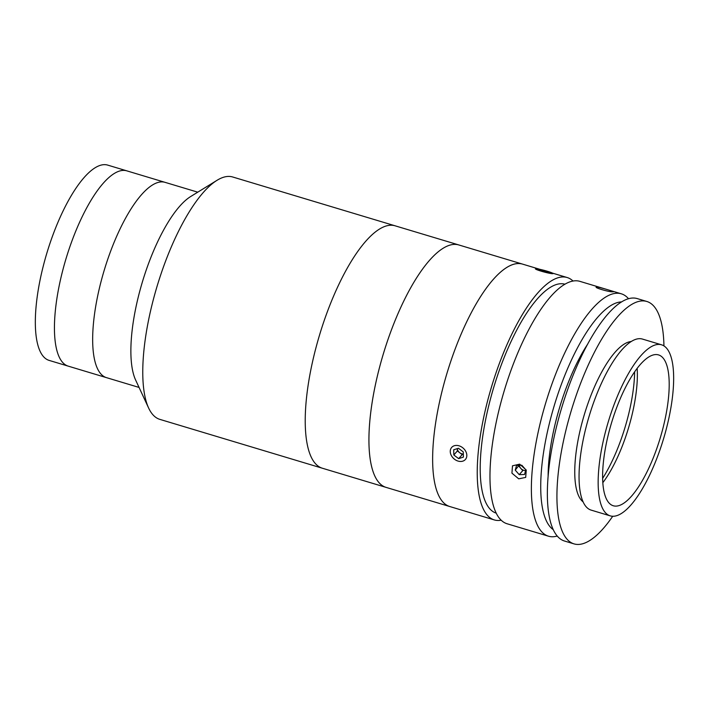 <?xml version="1.0" encoding="UTF-8"?>
<svg xmlns="http://www.w3.org/2000/svg" width="709" height="709" viewBox="0 0 709 709"><rect width="100%" height="100%" fill="white"/><g stroke="black" fill="none" stroke-linecap="round" stroke-linejoin="round"><path stroke-width="1.06" d="M501.148 520.22A126.548 40.962 -73.3 0 1 498.099 520.486A126.548 40.962 -73.3 0 1 494.297 519.919L159.853 419.373A126.548 40.962 -73.3 0 1 148.624 408.029L135.596 379.971A101.945 33.004 -73.3 0 1 139.788 291.098A101.945 33.004 -73.3 0 1 190.748 196.49L217.087 180.272A126.548 40.962 -73.3 0 1 232.712 176.993L395.161 225.825A126.548 40.962 -73.3 0 0 316.276 346.541A126.548 40.962 -73.3 0 1 395.161 225.825L458.865 244.968A126.548 40.962 -73.3 0 0 384.101 351.407A126.548 40.962 -73.3 0 0 385.997 487.358A126.548 40.962 -73.3 0 1 379.98 365.693A126.548 40.962 -73.3 0 1 458.865 244.968L522.568 264.12A126.548 40.962 -73.3 0 0 447.804 370.559A126.548 40.962 -73.3 0 0 449.701 506.51A126.548 40.962 -73.3 0 1 445.252 379.173A126.548 40.962 -73.3 0 1 518.766 263.553A126.548 40.962 -73.3 0 1 522.568 264.12L539.904 269.331M139.061 387.433L106.412 377.622A101.945 33.004 -73.3 0 1 101.564 279.612A101.945 33.004 -73.3 0 1 165.108 182.364L107.777 165.126A101.945 33.004 -73.3 0 0 44.233 262.374A101.945 33.004 -73.3 0 0 49.081 360.385L68.188 366.128A101.945 33.004 -73.3 0 1 63.34 268.117A101.945 33.004 -73.3 0 1 126.884 170.869A101.945 33.004 -73.3 0 0 63.34 268.117A101.945 33.004 -73.3 0 0 68.188 366.128L106.412 377.622A101.945 33.004 -73.3 0 1 101.564 279.612A101.945 33.004 -73.3 0 1 165.108 182.364L197.758 192.174M148.624 408.029A126.548 40.962 -73.3 0 1 153.835 297.709A126.548 40.962 -73.3 0 1 217.087 180.272M322.294 468.206A126.548 40.962 -73.3 0 1 316.276 346.541A126.548 40.962 -73.3 0 0 322.294 468.206M557.203 536.048A126.548 40.962 -73.3 0 1 552.249 536.766A126.548 40.962 -73.3 0 1 548.447 536.19A126.548 40.962 -73.3 0 1 543.989 408.854A126.548 40.962 -73.3 0 1 617.504 293.234A126.548 40.962 -73.3 0 1 621.306 293.801A126.548 40.962 -73.3 0 1 628.537 298.755M548.447 536.19L507.041 523.747A126.548 40.962 -73.3 0 1 502.584 396.411A126.548 40.962 -73.3 0 1 576.098 280.782A126.548 40.962 -73.3 0 1 579.9 281.358L621.306 293.801M596.801 287.012C600.009 287.225 616.936 292.303 612.727 291.798C609.323 292.223 592.423 287.136 596.801 287.012L596.269 287.163M613.241 291.709L612.727 291.798M518.704 478.832L511.933 473.16L512.492 465.804L519.679 464.156L526.246 470.04L525.697 477.396L518.704 478.832M496.167 513.13A119.52 38.694 -73.3 0 1 492.188 392.68A119.52 38.694 -73.3 0 1 561.546 283.724A119.52 38.694 -73.3 0 1 564.984 284.212M494.297 519.919A126.548 40.962 -73.3 0 1 489.848 392.582A126.548 40.962 -73.3 0 1 563.354 276.953A126.548 40.962 -73.3 0 1 567.165 277.529A126.548 40.962 -73.3 0 1 573.049 281.048M621.642 301.919A119.52 38.694 106.7 0 0 554.199 405.778A119.52 38.694 106.7 0 0 553.197 529.605M548.119 475.969A101.945 33.004 -73.3 0 1 587.832 343.865M662.321 430.638A78.743 25.489 106.7 0 0 658.572 354.925A78.743 25.489 106.7 0 0 609.492 430.044A78.743 25.489 106.7 0 0 613.241 505.747A78.743 25.489 106.7 0 0 662.321 430.638M602.801 482.705A78.743 25.489 106.7 0 0 630.469 421.057A78.743 25.489 106.7 0 0 637.161 368.396M602.615 478.407A84.371 27.314 106.7 0 0 627.261 419.551A84.371 27.314 106.7 0 0 634.635 371.879M661.612 344.831L642.496 339.088A89.29 28.901 106.7 0 0 586.848 424.257A89.29 28.901 106.7 0 0 591.093 510.099L610.201 515.851A89.29 28.901 106.7 0 0 665.857 430.673A89.29 28.901 106.7 0 0 661.612 344.831A89.29 28.901 106.7 0 0 605.956 430A89.29 28.901 106.7 0 0 610.201 515.851M663.934 345.886A126.548 40.962 106.7 0 0 646.856 301.485L637.302 298.613A126.548 40.962 106.7 0 0 558.417 419.329A126.548 40.962 106.7 0 0 564.435 541.002L573.998 543.874A126.548 40.962 106.7 0 0 612.727 516.249M646.856 301.485A126.548 40.962 106.7 0 0 567.98 422.201A126.548 40.962 106.7 0 0 573.998 543.874M631.258 341.534A84.371 27.314 106.7 0 0 582.124 422.36A84.371 27.314 106.7 0 0 583.064 501.866M525.839 469.801L521.842 465.255L516.542 465.414L515.239 470.12L519.227 474.667L524.527 474.498L525.839 469.801M518.979 465.343L515.239 470.12M518.775 466.088L522.763 470.634L519.227 474.667M519.334 465.326A5.264 4.068 -138.7 0 0 519.484 466.07A5.264 4.068 -138.7 0 0 525.626 470.537M552.79 273.275A9.128 0.806 15 0 0 543.626 270.218A9.128 0.806 15 0 0 535.472 268.791A9.128 0.806 15 0 0 535.703 269.145A9.128 0.806 15 0 0 545.638 272.398A9.128 0.806 15 0 0 553.047 273.497A9.128 0.806 15 0 0 552.79 273.275M548.358 272.699L549.936 272.584L545.824 271.095L538.556 269.837L548.358 272.699M545.576 272.026L545.824 271.095M539.966 270.351L540.134 269.721M453.822 454.983L458.661 458.643L463.385 457.11L463.261 451.908L458.422 448.248L453.707 449.781L453.822 454.983L457.358 450.951L457.305 448.611A5.264 4.068 -138.7 0 0 457.996 450.747A5.264 4.068 -138.7 0 0 463.314 454.044M465.627 451.146A9.128 7.046 -138.7 0 0 454.239 445.757A9.128 7.046 -138.7 0 0 451.456 455.745A9.128 7.046 -138.7 0 0 462.844 461.134A9.128 7.046 -138.7 0 0 465.627 451.146M457.358 450.951L462.197 454.611L458.661 458.643M462.197 454.611L463.314 454.247M567.165 277.529L552.541 273.133"/></g></svg>
